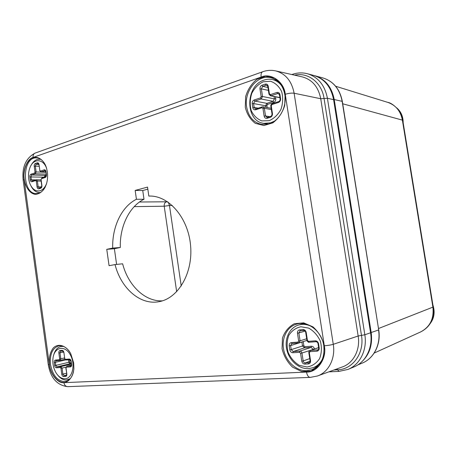 <?xml version="1.0" encoding="UTF-8"?>
<svg xmlns="http://www.w3.org/2000/svg" width="457" height="457" viewBox="0 0 457 457"><rect width="100%" height="100%" fill="white"/><g stroke="black" fill="none" stroke-linecap="round" stroke-linejoin="round"><path stroke-width="0.69" d="M324.196 345.795L323.716 356.848L319.015 365.903L311.12 371.118L301.694 371.535L292.64 367.2C287.362 362.178 283.837 356.003 282.06 348.685L282.466 338.06C284.78 331.491 288.744 326.709 294.359 323.722L303.682 322.859L312.976 326.869C318.535 331.851 322.276 338.163 324.196 345.795M285.145 94.308L284.728 105.504C282.352 112.89 278.393 118.666 272.858 122.847L263.946 125.532L255.36 123.356C250.35 119.585 246.997 114.239 245.289 107.315L245.643 96.558C247.808 89.406 251.55 83.66 256.857 79.318L265.671 76.216L274.474 78.016C279.753 81.677 283.311 87.11 285.145 94.308M47.351 171.923C47.922 176.316 47.562 180.498 46.283 184.468C43.632 190.963 39.868 194.248 35 194.316C28.86 193.277 24.061 184.988 23.918 175.414C24.347 167.925 26.66 162.349 30.87 158.693C36.566 155.02 43.466 158.899 46.42 167.69L47.351 171.923M73.691 362.961L73.885 368.862C73.057 376.002 69.67 381.138 65.014 382.435C58.599 383.28 51.898 376.202 49.722 366.56C48.573 358.882 49.756 352.695 53.263 347.994C58.262 342.95 66.019 345.309 70.709 353.592L73.691 362.961M135.158 190.438L147.531 187.096L148.828 196.059L149.782 196.047C169.199 195.767 188.393 218.16 190.615 245.832C193.06 273.486 177.893 298.764 158.699 301.734C139.956 305.225 120.928 288.099 115.038 264.586L109.069 265.688L106.761 249.322L112.702 248.094C112.028 227.015 121.551 206.655 136.426 199.269L135.158 190.438L142.738 190.523L144.001 199.246L136.426 199.269M306.853 370.718L312.085 369.639C321.031 365.451 324.938 357.465 323.796 345.686C321.894 331.428 307.909 320.586 296.742 324.064C286.962 326.681 281.209 338.483 283.751 350.125C286.191 361.784 296.536 371.215 306.853 370.718M268.882 123.881C279.176 121.099 286.996 107.109 284.837 94.708C283.072 85.596 278.484 79.952 271.087 77.781C257.651 73.977 243.701 91.343 246.666 107.155C248.545 116.923 253.606 122.687 261.85 124.435L268.882 123.881M45.569 165.371C43.312 160.733 40.347 158.242 36.686 157.916C21.822 156.431 21.639 194.271 36.434 193.597L38.611 193.277C41.376 192.397 43.638 190.209 45.403 186.713M69.281 351.256C66.008 347.012 62.472 345.224 58.656 345.88C52.384 348.137 49.664 354.324 50.499 364.452C52.606 375.111 57.245 380.835 64.426 381.618L65.997 381.378C69.732 380.241 72.246 376.991 73.526 371.627M148.828 196.059L150.696 196.064M147.834 189.158L142.738 190.523M144.001 199.246C129.165 206.541 119.654 226.666 120.305 247.5L112.702 248.094M120.305 247.5L114.381 248.717L106.761 249.322M114.381 248.717L116.604 264.42M162.395 300.849C144.875 301.746 128.131 285.402 122.625 263.798L115.038 264.586M294.576 75.154C308.001 72 321.797 82.528 324.064 98.489L361.481 335.392L364.829 334.764C367.388 349.839 359.962 364.703 347.954 369.422L338.905 371.415L347.954 369.422L353.832 366.988C365.737 362.304 373.101 347.634 370.57 332.782L333.599 99.655C331.079 86.91 324.51 78.855 313.89 75.491L307.532 73.766C302.488 72.446 297.438 72.64 292.383 74.354L292.023 74.582M53.618 355.272C54.903 350.342 57.342 347.406 60.935 346.475L63.494 346.406M70.195 378.693L66.374 380.013C63.203 380.064 60.313 378.419 57.691 375.083M64.94 378.773C61.649 378.796 58.742 376.905 56.222 373.106C53.389 368.376 52.338 363.246 53.058 357.705C54.549 347.023 64.74 344.886 70.167 354.552C75.805 363.995 72.56 378.687 64.94 378.773M71.623 364.44C71.72 365.868 71.315 366.691 70.401 366.902L66.425 367.154L66.019 367.971L66.853 374.032C66.951 375.448 66.551 376.26 65.648 376.454L63.614 376.562C62.683 376.459 62.072 375.705 61.781 374.306L60.958 368.285L60.347 367.542L56.474 367.788C55.554 367.696 54.954 366.96 54.669 365.571L54.252 362.492C54.154 361.093 54.543 360.287 55.423 360.07L59.284 359.785L59.678 358.974L58.856 352.964C58.759 351.553 59.159 350.736 60.044 350.508L62.061 350.336C62.997 350.405 63.614 351.142 63.906 352.547L64.734 358.591L65.351 359.333L69.321 359.042C70.269 359.122 70.898 359.87 71.189 361.287L71.623 364.44L71.018 365.948L66.928 366.223L66.425 367.154M322.334 359.271C320.226 363.332 317.209 366.126 313.291 367.651L308.441 368.65C298.764 369.136 289.035 360.327 286.733 349.399C284.323 338.488 289.715 327.406 298.884 324.927L301.631 324.43C304.813 324.156 307.967 324.773 311.091 326.281M307.075 366.994L299.324 365.372C294.405 362.367 290.675 358.042 288.139 352.393C286.619 346.406 286.836 340.745 288.801 335.398C291.749 330.765 295.776 327.886 300.883 326.766L308.686 328.097C313.753 330.982 317.638 335.329 320.34 341.128C321.945 347.326 321.694 353.158 319.586 358.631C316.45 363.292 312.28 366.08 307.075 366.994M319.186 347.903C319.306 349.794 318.563 350.89 316.964 351.193L310.052 351.633L309.326 352.718L310.554 360.699C310.674 362.567 309.943 363.646 308.378 363.926L304.859 364.103C303.248 363.989 302.214 363.012 301.769 361.179L300.552 353.267L299.529 352.307L292.846 352.73C291.269 352.633 290.264 351.679 289.824 349.868L289.207 345.829C289.087 343.995 289.784 342.921 291.298 342.613L297.964 342.122L298.672 341.036L297.461 333.153C297.347 331.302 298.055 330.211 299.598 329.88L303.088 329.577C304.705 329.634 305.739 330.588 306.196 332.428L307.424 340.385L308.464 341.345L315.364 340.836C317.015 340.911 318.078 341.882 318.54 343.75L319.186 347.903L318.666 347.863C318.809 348.919 318.495 349.599 317.718 349.902L310.417 350.428L310.052 351.633M292.846 352.73L293.228 351.542L304.499 347.84L304.853 346.692L311.434 346.235C312.999 346.315 314.005 347.234 314.462 349.005M31.036 165.428C32.596 162.389 34.601 160.418 37.051 159.516L40.587 159.23M40.347 192.523L39.485 192.574C35.943 192.397 33.087 190.141 30.91 185.805M46.58 183.514C45.072 187.393 42.912 189.804 40.096 190.746C35.755 191.677 32.356 189.324 29.905 183.674C27.974 178.236 28.008 172.843 30.008 167.502C33.527 158.076 43.484 158.533 46.694 168.656M46.431 174.711C46.528 176.128 46.14 177.053 45.272 177.487L41.478 178.698L41.096 179.612L41.907 185.513C42.004 186.919 41.621 187.827 40.759 188.244L38.822 188.838C37.931 188.964 37.348 188.353 37.068 187.016L36.263 181.155L35.68 180.549L31.99 181.732C31.11 181.863 30.533 181.263 30.259 179.938L29.848 176.939C29.756 175.557 30.122 174.648 30.962 174.22L34.646 173.003L35.023 172.089L34.224 166.245C34.126 164.846 34.504 163.932 35.349 163.486L37.274 162.829C38.165 162.669 38.754 163.263 39.034 164.606L39.845 170.49L40.433 171.089L44.215 169.838C45.123 169.69 45.723 170.295 46.008 171.649L46.431 174.711L45.643 176.756L41.85 177.973L41.478 178.698M274.394 121.162L270.595 122.83L263.929 123.344C245.078 121.573 245.066 85.716 264.015 80.089C266.894 79.101 269.761 78.935 272.612 79.604C276.137 80.483 279.113 82.489 281.529 85.63M269.173 120.677L261.832 120.905C257.171 119.066 253.629 115.621 251.207 110.56C249.745 104.916 249.939 99.18 251.784 93.348C254.56 87.995 258.359 84.145 263.192 81.797L270.578 81.272C275.382 82.957 279.073 86.384 281.643 91.56C283.18 97.392 282.963 103.305 280.986 109.297C278.033 114.724 274.091 118.517 269.173 120.677M280.575 98.632C280.689 100.5 279.992 101.78 278.484 102.459L271.944 104.556L271.258 105.818L272.446 113.525C272.566 115.375 271.881 116.632 270.395 117.289L267.071 118.312C265.546 118.58 264.563 117.849 264.135 116.112L262.958 108.469L261.987 107.743L255.663 109.771C254.172 110.051 253.212 109.337 252.79 107.618L252.195 103.716C252.075 101.905 252.738 100.66 254.166 99.992L260.473 97.901L261.147 96.644L259.976 89.024C259.856 87.19 260.524 85.927 261.981 85.23L265.288 84.094C266.814 83.762 267.802 84.471 268.236 86.213L269.424 93.896L270.413 94.61L276.936 92.451C278.502 92.137 279.507 92.857 279.952 94.616L280.575 98.632L280.112 98.935C280.141 100.3 279.69 101.18 278.753 101.574L278.884 101.568M275.485 96.821L275.777 98.729C275.891 100.517 275.228 101.74 273.789 102.391L267.556 104.396L266.871 103.345L254.886 101.077L261.193 98.998L260.473 97.901M335.649 86.247L387.89 102.414C395.751 105.19 400.578 111.051 402.36 119.997L432.899 307.133L433.219 306.955C434.253 317.181 431.539 326.384 420.589 331.953L420.589 331.953C430.026 326.938 434.127 318.666 432.899 307.133L378.493 328.532M387.89 102.414L387.879 102.408C391.66 102.671 401.714 110.36 402.743 120.22L402.748 120.26M362.041 361.556C369.679 354.175 372.723 344.498 371.181 332.519L334.221 99.54C331.742 86.99 325.27 79.055 314.793 75.736L314.319 75.611M433.219 306.938L402.743 120.22L342.716 103.785M166.537 201.794C164.834 202.377 164.063 203.851 164.217 206.221L134.215 206.627M396.579 107.772C400.995 111.491 403.188 116.506 403.165 122.807M432.882 304.882C435.287 312.337 434.167 318.843 429.517 324.407M49.333 364.629C50.104 373.849 57.908 383.646 63.934 382.663L306.504 372.084C317.238 372.684 327.155 358.397 324.316 345.789L285.259 94.273C284.174 81.774 270.864 72.543 261.136 77.05L33.07 157.442C27.203 158.785 22.45 170.695 24.118 179.51L49.333 364.629L48.259 364.549L23.158 180.155L24.118 179.51M324.316 345.789C327.972 345.486 330.954 344.995 333.273 344.31C335.649 358.454 328.572 372.249 317.404 376.002L310.252 377.391C308.418 377.254 307.173 375.483 306.504 372.084M63.934 382.663C64.448 385.245 65.745 386.576 67.819 386.651L310.137 377.391M33.07 157.442C32.875 155.174 33.607 153.706 35.263 153.038L262.592 71.783M261.136 77.05C260.781 74.114 261.324 72.337 262.758 71.726C267.002 70.235 271.287 69.955 275.605 70.881L302.288 76.896C312.217 79.598 318.369 86.876 320.734 98.735L294.125 93.234C291.726 81.049 285.551 73.6 275.605 70.881M285.259 94.273C288.738 93.245 291.692 92.902 294.125 93.234L333.273 344.31L358.157 336.009L320.734 98.735L327.412 98.249C324.87 85.322 318.238 77.164 307.532 73.766M317.404 376.002L342.293 366.971C353.427 363.224 360.493 349.748 358.157 336.009L361.481 335.392C364.629 353.135 352.69 369.61 337.392 369.827L334.01 369.976M336.946 368.913L338.905 371.415M370.57 332.782L364.829 334.764L327.412 98.249L333.599 99.655M70.401 366.902L71.075 365.926M71.189 361.287L71.435 364.423M69.321 359.042L71.001 361.276M65.351 359.333L66.002 359.985L69.887 359.693M63.906 352.547L64.734 358.591M62.061 350.336L63.723 352.541M60.044 350.508L60.707 351.159L62.655 350.993M58.856 352.964L59.976 352.787L60.684 351.165L62.723 350.987M59.678 358.974L60.798 358.796L59.976 352.787L63.592 351.987M64.466 357.951L60.798 358.796L60.101 360.402L59.284 359.785M55.423 360.07L56.068 360.71L59.85 360.43M54.252 362.492L55.36 362.315L56.051 360.716M54.669 365.571L55.777 365.394L55.36 362.315L65.557 359.933M56.474 367.788L56.982 366.868L55.777 365.394L68.767 362.304L69.967 363.749L71.332 363.658M60.347 367.542L60.855 366.617L56.982 366.868L69.967 363.749L70.452 362.852L71.212 362.801M71.389 364.08L60.855 366.617L62.072 368.108L60.958 368.285M61.781 374.306L62.895 374.123L62.072 368.108L65.894 367.177M63.614 376.562L64.123 375.625L62.895 374.123L66.556 373.198M65.648 376.454L66.151 375.517L64.123 375.625L66.619 374.991M66.671 374.015L66.339 375.471M66.853 374.032L65.837 367.959M66.019 367.971L66.819 366.24L71.441 365.132M60.198 360.373L64.803 359.305L59.936 360.43L56.068 360.71M69.521 359.728L69.852 362.133L70.452 362.852M68.424 359.808L68.767 362.304L69.852 362.133M316.964 351.193L317.324 349.976L318.038 349.736M318.54 343.75L318.021 343.715L318.666 347.863M315.364 340.836L316.044 341.699M308.464 341.345L309.092 342.219L315.913 341.71M307.07 340.282L307.424 340.385M306.196 332.428L305.699 332.41L306.921 340.356C306.327 340.271 308.692 342.933 309.092 342.219L315.987 341.71C317.181 341.899 317.861 342.567 318.021 343.715M303.088 329.577L303.774 330.445M299.598 329.88L300.238 330.754L303.665 330.457M297.461 333.153L298.861 332.924L300.192 330.754M298.672 341.036L300.072 340.808L298.861 332.924L305.099 331.102M306.676 338.763L300.072 340.808L298.975 342.91L298.592 342.984L297.964 342.122M291.298 342.613L291.932 343.47L298.518 342.984M289.207 345.829L290.595 345.601L291.88 343.47M289.824 349.868L291.212 349.634L290.595 345.601L301.906 342.053L302.511 345.989L304.499 347.84L311.086 347.394L299.901 351.107L293.228 351.542L291.212 349.634L302.511 345.989L303.859 345.766L304.853 346.692M299.529 352.307L299.901 351.107C300.974 351.165 301.654 351.804 301.951 353.038L300.552 353.267M301.769 361.179L303.168 360.939L301.951 353.038L313.136 349.456M304.859 364.103L305.23 362.892C304.151 362.824 303.459 362.173 303.168 360.939L309.737 358.602M308.378 363.926L308.743 362.704L305.23 362.892L310.08 361.139M310.052 360.653C310.114 361.75 309.823 362.407 309.166 362.618L309.503 362.43M310.554 360.699L310.052 360.642L308.823 352.684L309.326 352.718M318.626 347.6L310.04 350.502L318.632 347.651M301.894 341.996L303.254 341.83L303.859 345.766M306.961 340.556L306.333 340.602M314.319 349.051L313.108 349.268L311.086 347.394L311.434 346.235M41.998 177.956L40.93 179.71L41.741 185.605M45.272 177.487L45.643 176.756M46.008 171.649L46.26 174.814M44.215 169.838L45.837 171.752M40.433 171.089L41.164 171.872L45.306 170.638M39.034 164.606L39.845 170.49M45.877 172.038L40.936 171.906L39.679 170.604M37.274 162.829L38.868 164.709M35.349 163.486L36.08 164.269L38.365 163.629M34.224 166.245L35.326 166.108L36.08 164.269L38.805 164.394M35.023 172.089L36.126 171.952L35.326 166.108L39.085 166.268M45.911 172.295L36.126 171.952L35.378 173.78L34.646 173.003M30.962 174.22L31.687 174.991L35.378 173.78L46.163 174.123M30.259 179.938L31.356 179.801L30.945 176.802L31.687 174.991L44.946 175.397L44.203 177.173L29.848 176.939M32.304 181.023L31.356 179.801L35.817 179.904M31.99 181.732L32.51 180.995M35.68 180.549L36.411 179.778L37.371 181.018L36.263 181.155M37.068 187.016L38.171 186.873L37.371 181.018L41.119 181.098M39.188 188.113L38.171 186.873L41.604 186.924M38.822 188.838L39.342 188.09M40.759 188.244L41.141 187.507L39.205 188.107M41.907 185.513L41.141 187.507M46.277 174.968L44.946 175.397L45.649 176.151L45.266 176.876M46.18 175.979L45.649 176.151M272.349 103.67L271.944 104.556M278.484 102.459L278.753 101.574L272.218 103.67C271.155 104.299 270.687 105.099 270.812 106.087M279.952 94.616L279.495 94.925L280.112 98.912M276.936 92.451L277.645 93.571L278.41 93.525L279.49 94.902M270.413 94.61L271.121 95.724L277.645 93.571L278.998 93.862M269.15 94.291L269.424 93.896M279.895 97.535L270.39 95.77L268.979 94.199M268.236 86.213L267.796 86.522L268.979 94.176M265.288 84.094L266.003 85.208L266.768 85.162L267.796 86.499M261.981 85.23L262.701 86.339L266.003 85.208L267.351 85.51M259.976 89.024L261.358 88.864L262.701 86.339L267.951 87.504M261.147 96.644L262.529 96.49L261.358 88.864L268.396 90.383M274.069 96.524L274.428 98.883L262.529 96.49L261.193 98.998L273.103 101.328L266.871 103.345L265.568 105.761L253.572 103.556L254.886 101.077L254.166 99.992M252.195 103.716L253.572 103.556L254.166 107.458L258.205 108.172M252.79 107.618L254.166 107.458L255.429 108.937L256.08 108.892M255.851 108.943L255.429 108.937M255.663 109.771L255.949 108.897L262.267 106.869L263.078 106.812L264.346 108.303L262.958 108.469M261.987 107.743L262.267 106.869L263.078 106.812L271.15 108.275M264.135 116.112L265.523 115.947L264.346 108.303L271.349 109.554M267.265 117.46L265.523 115.947L269.83 116.649M267.071 118.312L267.356 117.415L270.555 116.461M270.395 117.289L270.801 116.386M272.446 113.525L272.001 113.804C272.024 115.164 271.584 116.027 270.681 116.392L266.837 117.46M271.258 105.818L270.818 106.104L272.001 113.782M273.789 102.391L273.103 101.328L274.428 98.883L275.777 98.729M267.556 104.396L266.905 105.607L267.208 107.561M266.905 105.607L265.568 105.761L265.808 107.309M334.221 99.54L342.15 101.345L378.71 329.885C381.161 344.212 373.946 358.488 362.184 363.115C373.809 358.556 381.001 344.338 378.545 329.983L371.181 332.519M342.35 101.483L342.15 101.345C339.705 89.024 333.307 81.226 322.945 77.947L314.793 75.736M322.945 77.947C333.439 81.283 339.905 89.121 342.344 101.46L378.704 329.874M172.249 205.433L169.473 205.519L181.235 286.048M167.371 201.788L167.81 201.931M168.37 202.32L169.473 205.519L164.217 206.221L176.67 291.732M67.687 386.656C57.051 385.314 50.573 377.962 48.265 364.589M23.147 180.075C21.89 167.051 25.86 158.065 35.069 153.106M328.857 371.849L338.86 371.415M292.314 74.377L291.84 74.542M62.678 346.109L60.935 346.475M69.573 379.333L67.83 379.79M64.551 358.591L66.002 359.985L69.972 359.693M71.446 365.12L66.819 366.24M303.568 323.642L298.884 324.927M317.901 365.908L313.291 367.651M305.699 332.41C305.544 331.285 304.888 330.634 303.722 330.457L300.003 330.794M291.675 343.521L298.975 342.91L306.933 340.414M310.04 350.502C309.275 350.668 308.869 351.387 308.823 352.678M40.496 159.167L39.73 159.127M40.256 192.58L39.485 192.574M40.953 179.892L36.411 179.778L32.361 181.012M45.883 172.078L40.936 171.906M277.068 80.672L272.612 79.604M268.43 124.013L263.929 123.344M279.93 97.735L270.39 95.77M420.589 331.953L374.174 353.061M362.184 363.115L357.751 364.954M167.593 201.788L139.476 202"/></g></svg>
